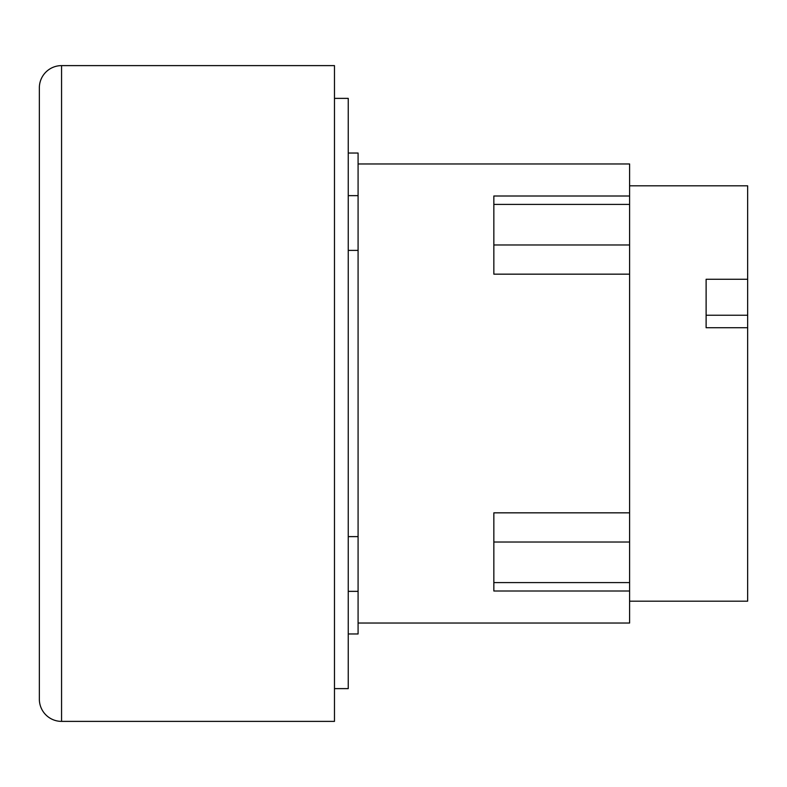 <?xml version="1.0" encoding="UTF-8"?>
<svg xmlns="http://www.w3.org/2000/svg" width="787" height="787" viewBox="0 0 787 787"><rect width="100%" height="100%" fill="white"/><g stroke="black" fill="none" stroke-linecap="round" stroke-linejoin="round"><path stroke-width="1.18" d="M706.116 315.243L747.65 315.243L747.65 327.726L706.116 327.726L706.116 279.277L747.65 279.277L747.65 315.243M629.6 185.821L747.65 185.821L747.65 279.277M747.65 327.726L747.65 601.179L629.6 601.179M629.6 512.839L493.843 512.839L493.843 590.998L629.6 590.998L629.6 274.161L493.843 274.161L493.843 196.002L629.6 196.002L629.6 163.962L358.085 163.962M629.6 274.161L629.6 196.002M358.085 623.038L629.6 623.038L629.6 590.998M61.563 65.616A22.213 22.213 0 0 0 39.35 87.819L39.35 699.181A22.213 22.213 0 0 0 61.563 721.384L334.475 721.384L334.475 65.616L61.563 65.616L61.563 721.384M348.248 633.968L358.085 633.968L358.085 153.032L348.248 153.032M358.085 250.384L348.248 250.384M348.248 536.616L358.085 536.616M334.475 688.625L348.248 688.625L348.248 98.375L334.475 98.375M629.6 582.587L493.843 582.587M629.6 542.017L493.843 542.017M629.6 244.983L493.843 244.983M629.6 204.413L493.843 204.413M358.085 195.648L348.248 195.648M358.085 591.352L348.248 591.352"/></g></svg>
